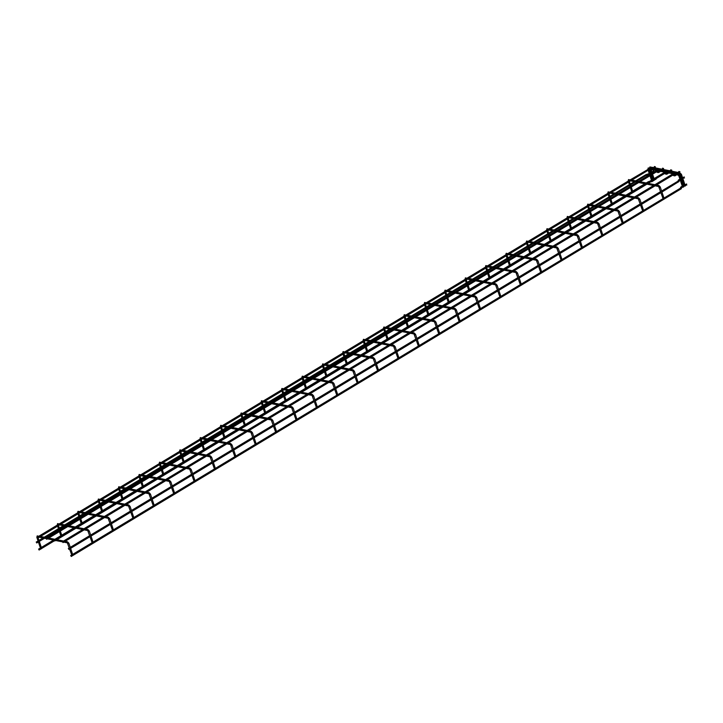 <?xml version="1.0" encoding="UTF-8"?>
<svg xmlns="http://www.w3.org/2000/svg" width="723" height="723" viewBox="0 0 723 723"><rect width="100%" height="100%" fill="white"/><g stroke="black" fill="none" stroke-linecap="round" stroke-linejoin="round"><path stroke-width="1.08" d="M663.262 198.491L663.994 198.952L663.262 198.491M632.806 192.381L632.3 192.589L632.806 192.381M642.874 210.782L643.606 211.243L642.874 210.782M612.417 204.663L611.911 204.871L612.417 204.663M622.485 223.073L623.217 223.524L622.485 223.073M592.029 216.954L591.522 217.162L592.029 216.954M602.087 235.355L602.828 235.815L602.087 235.355M571.64 229.236L571.125 229.444L571.64 229.236M581.699 247.646L582.431 248.106L581.699 247.646M551.251 241.527L550.736 241.735L551.251 241.527M561.31 259.928L562.042 260.388L561.31 259.928M530.854 253.809L530.348 254.026L530.854 253.809M540.921 272.219L541.654 272.679L540.921 272.219M510.465 266.1L509.959 266.308L510.465 266.1M520.533 284.501L521.265 284.961L520.533 284.501M490.077 278.382L489.57 278.599L490.077 278.382M500.135 296.791L500.876 297.252L500.135 296.791M469.688 290.673L469.173 290.881L469.688 290.673M479.747 309.073L480.479 309.534L479.747 309.073M449.299 302.964L448.784 303.172L449.299 302.964M459.358 321.364L460.09 321.825L459.358 321.364M428.902 315.246L428.396 315.454L428.902 315.246M438.969 333.655L439.701 334.107L438.969 333.655M408.513 327.537L408.007 327.745L408.513 327.537M418.581 345.937L419.313 346.398L418.581 345.937M388.124 339.819L387.618 340.036L388.124 339.819M398.183 358.228L398.924 358.689L398.183 358.228M367.736 352.11L367.221 352.318L367.736 352.11M377.795 370.51L378.527 370.971L377.795 370.51M347.347 364.392L346.832 364.609L347.347 364.392M357.406 382.801L358.138 383.262L357.406 382.801M326.95 376.683L326.444 376.891L326.95 376.683M337.017 395.083L337.749 395.544L337.017 395.083M306.561 388.965L306.055 389.182L306.561 388.965M316.62 407.374L317.361 407.835L316.62 407.374M286.172 401.256L285.657 401.464L286.172 401.256M296.231 419.656L296.972 420.117L296.231 419.656M265.784 413.547L265.269 413.755L265.784 413.547M275.843 431.947L276.575 432.408L275.843 431.947M245.386 425.829L244.88 426.037L245.386 425.829M255.454 444.238L256.186 444.699L255.454 444.238M224.998 438.12L224.492 438.328L224.998 438.12M235.065 456.52L235.797 456.981L235.065 456.52M204.609 450.402L204.103 450.619L204.609 450.402M214.668 468.811L215.409 469.272L214.668 468.811M184.22 462.693L183.705 462.901L184.22 462.693M194.279 481.093L195.011 481.554L194.279 481.093M163.832 474.975L163.317 475.192L163.832 474.975M173.891 493.384L174.623 493.845L173.891 493.384M143.434 487.266L142.928 487.474L143.434 487.266M153.502 505.666L154.234 506.127L153.502 505.666M123.046 499.557L122.539 499.765L123.046 499.557M133.113 517.957L133.845 518.418L133.113 517.957M102.657 511.839L102.151 512.047L102.657 511.839M112.716 530.248L113.457 530.7L112.716 530.248M82.268 524.13L81.753 524.338L82.268 524.13M92.327 542.53L93.059 542.991L92.327 542.53M61.88 536.412L61.365 536.62L61.88 536.412M71.939 554.821L72.671 555.282L71.939 554.821M41.482 548.703L40.976 548.911L41.482 548.703M37.858 536.927L38.545 537.56M655.291 166.841L654.414 166.516L655.291 166.841M46.046 538.572L46.724 539.204M663.47 168.486L662.593 168.161L663.47 168.486M54.46 540.768L54.912 540.849M671.658 170.131L670.781 169.806L671.658 170.131M62.422 541.861L63.1 542.485M679.846 171.776L678.969 171.45L679.846 171.776M36.548 542.223L36.728 542.973L646.507 175.174M653.963 171.107A0.524 0.47 14.5 0 0 652.977 171.342A0.524 0.47 14.5 0 0 653.963 171.107M38.915 549.281L39.087 550.031L648.865 182.232M656.321 178.156A0.524 0.47 14.5 0 0 655.336 178.4A0.524 0.47 14.5 0 0 656.321 178.156M68.676 548.676L68.848 549.426L69.706 548.92M71.035 555.734L71.216 556.484L681.03 188.893M684.545 186.1L685.35 185.992L684.545 186.1M654.288 180.018L653.484 180.126L654.288 180.018M682.846 187.121L683.651 187.013L682.846 187.121M652.598 181.039L651.785 181.139L652.598 181.039M659.53 187.329L660.054 187.158M658.463 186.389L658.942 186.48L658.626 185.558M629.118 180.515L628.829 179.575M628.974 180.913L628.45 181.093M639.141 199.62L639.656 199.449M638.075 198.671L638.545 198.771L638.237 197.849M608.721 192.797L608.441 191.866M608.585 193.204L608.061 193.375M618.743 211.911L619.268 211.731M617.686 210.962L618.156 211.062L617.849 210.14M588.332 205.088L588.052 204.148M588.197 205.495L587.672 205.666M598.355 224.193L598.879 224.022M597.288 223.253L597.767 223.344L597.46 222.422M567.944 217.37L567.663 216.439M567.808 217.777L567.284 217.948M577.966 236.484L578.49 236.304M576.9 235.535L577.379 235.635L577.071 234.713M547.555 229.661L547.275 228.721M547.41 230.068L546.895 230.239M557.578 248.766L558.102 248.595M556.511 247.826L556.99 247.917L556.674 246.995M527.166 241.943L526.877 241.012M527.022 242.35L526.498 242.53M537.189 261.057L537.704 260.886M536.123 260.108L536.593 260.208L536.285 259.286M506.769 254.234L506.489 253.294M506.633 254.641L506.109 254.812M516.791 273.339L517.316 273.167M515.734 272.399L516.204 272.49L515.897 271.568M486.38 266.525L486.1 265.585M486.245 266.923L485.72 267.103M496.403 285.63L496.927 285.458M495.336 284.681L495.815 284.781L495.508 283.859M465.992 278.807L465.711 277.876M465.856 279.214L465.332 279.385M476.014 297.921L476.538 297.74M474.948 296.972L475.427 297.063L475.119 296.141M445.603 291.098L445.314 290.158M445.458 291.505L444.943 291.676M455.626 310.203L456.15 310.031M454.559 309.254L455.029 309.354L454.722 308.432M425.214 303.38L424.925 302.449M425.07 303.787L424.546 303.958M435.237 322.494L435.752 322.313M434.171 321.545L434.64 321.645L434.333 320.723M404.817 315.671L404.537 314.731M404.681 316.078L404.157 316.249M414.839 334.776L415.364 334.604M413.782 333.836L414.252 333.927L413.945 333.005M384.428 327.953L384.148 327.022M384.293 328.359L383.768 328.54M394.451 347.067L394.975 346.886M393.384 346.118L393.863 346.218L393.556 345.296M364.04 340.244L363.759 339.304M363.895 340.65L363.38 340.822M374.062 359.349L374.586 359.177M372.996 358.409L373.475 358.5L373.167 357.578M343.651 352.526L343.362 351.595M343.506 352.932L342.982 353.113M353.674 371.64L354.189 371.468M352.607 370.691L353.077 370.791L352.77 369.869M323.253 364.817L322.973 363.886M323.118 365.223L322.594 365.395M333.276 383.922L333.8 383.75M332.219 382.982L332.688 383.073L332.381 382.151M302.865 377.108L302.585 376.168M302.729 377.505L302.205 377.686M312.887 396.213L313.411 396.041M311.83 395.264L312.3 395.364L311.993 394.442M282.476 389.39L282.196 388.459M282.341 389.796L281.816 389.968M292.499 408.504L293.023 408.323M291.432 407.555L291.911 407.645L291.604 406.733M262.088 401.681L261.807 400.741M261.943 402.087L261.428 402.259M272.11 420.786L272.634 420.614M271.044 419.837L271.523 419.936L271.206 419.015M241.699 413.963L241.41 413.032M241.554 414.369L241.03 414.541M251.721 433.077L252.237 432.896M250.655 432.128L251.125 432.227L250.818 431.306M221.301 426.254L221.021 425.314M221.166 426.66L220.642 426.832M231.324 445.359L231.848 445.187M230.266 444.419L230.736 444.509L230.429 443.588M200.913 438.536L200.633 437.605M200.777 438.942L200.253 439.123M210.935 457.65L211.459 457.469M209.869 456.701L210.348 456.8L210.041 455.879M180.524 450.827L180.244 449.887M180.388 451.233L179.864 451.405M190.547 469.932L191.071 469.76M189.48 468.992L189.959 469.082L189.652 468.161M160.135 463.118L159.846 462.178M159.991 463.515L159.476 463.696M170.158 482.223L170.682 482.051M169.092 481.274L169.571 481.373L169.254 480.452M139.747 475.4L139.458 474.469M139.602 475.806L139.078 475.978M149.769 494.505L150.285 494.333M148.703 493.565L149.173 493.655L148.866 492.734M119.349 487.691L119.069 486.751M119.214 488.088L118.689 488.269M129.372 506.796L129.896 506.624M128.314 505.847L128.784 505.946L128.477 505.025M98.961 499.973L98.68 499.042M98.825 500.379L98.301 500.551M108.983 519.087L109.507 518.906M107.917 518.138L108.396 518.237L108.088 517.316M78.572 512.264L78.292 511.324M78.427 512.67L77.912 512.842M88.595 531.369L89.119 531.197M87.528 530.429L88.007 530.519L87.7 529.598M58.183 524.546L57.894 523.615M58.039 524.952L57.524 525.124M68.206 543.66L68.721 543.479M67.14 542.711L67.61 542.81L67.302 541.889M37.786 536.837L37.506 535.897M37.65 537.243L37.126 537.415M647.79 169.327L648.151 170.267L629.444 181.545M647.962 169.706L648.079 170.239M650.031 169.959L649.778 170.944M648.983 169.489L650.384 170.872M654.198 167.501L654.677 168.287M652.761 168.314L654.975 167.763M655.978 170.971L656.267 171.884L657.957 172.589M656.701 170.935L656.267 171.884M658.31 171.604L657.921 172.58L658.798 172.417M659.132 171.053L658.192 171.622L658.725 172.508L662.864 169.932M662.376 169.146L662.675 170.077L663.163 169.408M660.949 169.959L662.268 169.137L663.253 169.471L663.587 168.495M664.157 172.616L664.464 173.538L666.145 174.234M664.889 172.58L664.446 173.52M654.08 178.635L664.048 172.634L666.434 173.231L666.109 174.225L666.986 174.062M666.498 173.249L666.913 174.153L671.052 171.577M670.474 170.8L670.863 171.722L671.351 171.053M670.564 170.791L671.441 171.116L671.766 170.14M672.345 174.261L672.652 175.183L674.333 175.879M673.068 174.225L672.634 175.165M654.911 184.717L672.236 174.279L674.622 174.876L674.297 175.87L675.165 175.707M674.676 174.894L675.101 175.797L679.24 173.213M678.662 172.445L679.051 173.366L679.539 172.698M678.752 172.426L679.629 172.761L679.954 171.785M646.317 174.849L645.883 175.047L646.525 175.165M646.434 174.803L646.705 175.463L648.667 174.641M648.576 174.27L648.847 174.939L649.597 174.595M649.2 173.972L649.371 174.722M651.866 172.011L652.887 171.396L653.511 172.101M652.968 171.315A0.524 0.47 14.5 0 0 653.375 172.119A0.524 0.47 14.5 0 0 653.863 171.55M648.676 181.898L648.242 182.106L648.883 182.223M648.802 181.862L649.064 182.521L651.025 181.699M650.935 181.328L651.739 181.78L655.878 179.159M651.559 181.03L651.739 181.78M654.225 179.069L655.246 178.454L655.797 179.331L656.222 178.825A0.524 0.47 14.5 0 0 656.222 178.599M655.327 178.373A0.524 0.47 14.5 0 0 655.743 179.168A0.524 0.47 14.5 0 0 656.222 178.825L656.33 178.409M661.608 191.035L678.038 181.13L678.662 181.834M678.138 181.03A0.524 0.47 14.5 0 0 678.526 181.853A0.524 0.47 14.5 0 0 679.014 181.5L661.943 192.038M678.59 180.009A0.524 0.47 14.5 0 0 678.689 180.94A0.524 0.47 14.5 0 0 679.195 180.723L679.249 180.596M679.024 179.964L679.204 180.714L683.307 177.885M683.118 177.56L682.684 177.759L683.325 177.876M683.235 177.515L683.506 178.174L684.491 177.939M663.967 198.084L680.397 188.188L680.949 189.065L681.608 187.655M680.497 188.079A0.524 0.47 14.5 0 0 680.894 188.902A0.524 0.47 14.5 0 0 681.373 188.558M680.949 187.058A0.524 0.47 14.5 0 0 681.048 187.989A0.524 0.47 14.5 0 0 681.554 187.781M681.391 187.022L681.563 187.772L685.865 185.233L685.052 184.817L685.485 184.609M685.603 184.573L685.865 185.233L686.85 184.989M680.714 174.659L681.238 174.487M679.647 173.719L680.126 173.809L679.819 172.887M650.501 167.881L650.212 166.941M650.357 168.287L649.841 168.459M679.024 175.68L679.548 175.508M677.957 174.74L678.436 174.83L678.328 173.854M648.802 168.902L648.522 167.962M648.667 169.309L648.142 169.48M664.157 198.644L660.235 186.932L658.888 185.513L656.421 185.016M663.108 198.798L658.68 186.534L646.416 184.067M656.357 185.007L648.233 183.371M646.217 182.964L637.18 181.157M635.671 180.849L628.486 179.62L628.17 181.021L629.381 184.636M644.898 183.769L635.86 181.952M634.351 181.645L629.127 180.596M630.293 184.085L629.019 180.515M630.637 185.097L632.652 191.143M629.724 185.648L631.739 191.694M643.759 210.935L639.846 199.223L638.499 197.804L636.032 197.307M642.72 211.089L638.292 198.816L626.019 196.358M635.96 197.289L627.844 195.662M625.829 195.255L616.791 193.439M615.282 193.14L608.097 191.911L607.781 193.303L608.992 196.927M624.509 196.05L615.472 194.234M613.963 193.936L608.739 192.887M609.905 196.376L608.63 192.797M610.239 197.388L612.264 203.434M609.326 197.939L611.351 203.976M623.371 223.226L619.448 211.505L618.102 210.086L615.644 209.589M622.322 223.371L617.903 211.107L605.63 208.64M615.571 209.58L607.456 207.944M605.44 207.546L596.403 205.73M594.884 205.422L587.7 204.193L587.392 205.594L588.603 209.209M604.121 208.341L595.083 206.525M593.565 206.218L588.35 205.169M589.516 208.658L588.242 205.088M589.851 209.67L591.875 215.716M588.938 210.221L590.962 216.267M602.982 235.508L599.06 223.796L597.713 222.377L595.246 221.88M601.934 235.662L597.514 223.398L585.241 220.931M595.183 221.862L587.067 220.235M585.052 219.828L576.014 218.012M574.496 217.713L567.311 216.484L567.004 217.876L568.215 221.5M583.732 220.623L574.686 218.807M573.176 218.509L567.962 217.46M569.128 220.949L567.853 217.379M569.462 221.961L571.486 228.007M568.549 222.512L570.574 228.558M582.593 247.799L578.671 236.078L577.325 234.659L574.857 234.162M581.545 247.953L577.117 235.68L564.853 233.213M574.794 234.153L566.669 232.517M564.663 232.119L555.616 230.303M554.107 229.995L546.922 228.766L546.606 230.167L547.817 233.782M563.334 232.914L554.297 231.098M552.788 230.791L547.573 229.742M548.73 233.24L547.456 229.661M549.073 234.243L551.098 240.289M548.161 234.794L550.185 240.84M562.205 260.081L558.283 248.369L556.936 246.95L554.469 246.453M561.156 260.235L556.728 247.971L544.464 245.504M554.405 246.435L546.281 244.808M544.265 244.401L535.228 242.585M533.719 242.286L526.534 241.057L526.217 242.458L527.429 246.073M542.946 245.196L533.908 243.38M532.399 243.082L527.175 242.033M528.341 245.522L527.067 241.952M528.685 246.534L530.7 252.58M527.772 247.085L529.787 253.131M541.807 272.372L537.894 260.651L536.547 259.232L534.08 258.744M540.768 272.526L536.339 260.253L524.067 257.795M534.008 258.726L525.892 257.099M523.877 256.692L514.839 254.876M513.33 254.568L506.136 253.348L505.829 254.74L507.04 258.364M522.557 257.487L513.52 255.671M512.001 255.364L506.787 254.315M507.953 257.813L506.678 254.234M508.287 258.825L510.311 264.862M507.374 259.367L509.399 265.413M521.419 284.654L517.496 272.942L516.15 271.523L513.692 271.026M520.37 284.808L515.951 272.544L503.678 270.077M513.619 271.017L505.504 269.381M503.488 268.974L494.451 267.158M492.932 266.859L485.748 265.63L485.44 267.031L486.651 270.646M502.169 269.769L493.131 267.962M491.613 267.655L486.398 266.606M487.564 270.095L486.29 266.525M487.898 271.107L489.923 277.153M486.986 271.658L489.01 277.704M501.03 296.945L497.108 285.224L495.761 283.805L493.294 283.317M499.982 297.099L495.553 284.826L483.289 282.368M493.231 283.299L485.115 281.672M483.1 281.265L474.062 279.449M472.544 279.141L465.359 277.921L465.043 279.313L466.254 282.937M481.78 282.06L472.734 280.244M471.224 279.937L466.01 278.897M467.166 282.386L465.892 278.807M467.51 283.398L469.534 289.435M466.597 283.949L468.621 289.986M480.641 309.227L476.719 297.514L475.373 296.096L472.905 295.599M479.593 309.381L475.165 297.117L462.901 294.65M472.842 295.59L464.717 293.954M462.711 293.556L453.664 291.74M452.155 291.432L444.97 290.203L444.654 291.604L445.865 295.219M461.382 294.351L452.345 292.535M450.836 292.228L445.612 291.179M446.778 294.668L445.504 291.098M447.121 295.68L449.137 301.726M446.208 296.231L448.224 302.277M460.244 321.518L456.33 309.806L454.984 308.387L452.517 307.89M459.204 321.672L454.776 309.399L442.512 306.941M452.444 307.871L444.329 306.245M442.313 305.838L433.276 304.022M431.767 303.723L424.582 302.494L424.265 303.886L425.476 307.51M440.994 306.633L431.956 304.817M430.447 304.519L425.223 303.47M426.389 306.959L425.115 303.38M426.724 307.971L428.748 314.017M425.811 308.522L427.835 314.559M439.855 333.809L435.933 322.087L434.595 320.669L432.128 320.172M438.807 333.954L434.387 321.69L422.115 319.223M432.056 320.162L423.94 318.527M421.925 318.129L412.887 316.312M411.378 316.005L404.184 314.776L403.877 316.177L405.088 319.792M420.605 318.924L411.568 317.108M410.049 316.801L404.835 315.752M406.001 319.241L404.726 315.671M406.335 320.253L408.359 326.299M405.422 320.804L407.447 326.85M419.467 346.091L415.544 334.378L414.198 332.96L411.73 332.463M418.418 346.245L413.999 333.981L401.726 331.514M411.667 332.444L403.551 330.818M401.536 330.411L392.499 328.594M390.98 328.296L383.796 327.067L383.488 328.468L384.699 332.083M400.217 331.206L391.179 329.39M389.661 329.092L384.446 328.043M385.612 331.532L384.338 327.962M385.946 332.544L387.971 338.59M385.034 333.095L387.058 339.141M399.078 358.382L395.156 346.66L393.809 345.242L391.342 344.744M398.03 358.536L393.601 346.263L381.337 343.796M391.279 344.735L383.154 343.109M381.148 342.702L372.101 340.885M370.592 340.578L363.407 339.358L363.091 340.75L364.302 344.365M379.828 343.497L370.782 341.681M369.272 341.373L364.058 340.325M365.214 343.823L363.94 340.244M365.558 344.826L367.582 350.872M364.645 345.377L366.669 351.423M378.689 370.664L374.767 358.951L373.42 357.533L370.953 357.035M377.641 370.818L373.213 358.554L360.949 356.087M370.89 357.026L362.765 355.391M360.759 354.984L351.712 353.167M350.203 352.869L343.018 351.64L342.702 353.041L343.913 356.656M359.43 355.779L350.393 353.963M348.884 353.664L343.66 352.616M344.826 356.105L343.552 352.535M345.169 357.117L347.185 363.163M344.256 357.668L346.272 363.714M358.292 382.955L354.378 371.233L353.032 369.815L350.565 369.326M357.252 383.109L352.824 370.836L340.551 368.378M350.492 369.308L342.377 367.682M340.361 367.275L331.324 365.458M329.815 365.151L322.63 363.931L322.313 365.323L323.524 368.947M339.042 368.07L330.004 366.254M328.495 365.946L323.271 364.898M324.437 368.396L323.163 364.817M324.772 369.408L326.796 375.445M323.859 369.95L325.883 375.996M337.903 395.237L333.981 383.524L332.634 382.106L330.176 381.608M336.855 395.391L332.435 383.127L320.162 380.66M330.104 381.599L321.988 379.964M319.973 379.557L310.935 377.749M309.426 377.442L302.232 376.213L301.925 377.614L303.136 381.229M318.653 380.361L309.616 378.545M308.097 378.237L302.883 377.189M304.049 380.678L302.774 377.108M304.383 381.69L306.407 387.736M303.47 382.241L305.495 388.287M317.514 407.528L313.592 395.815L312.246 394.397L309.778 393.899M316.466 407.682L312.047 395.409L299.774 392.951M309.715 393.881L301.599 392.255M299.584 391.848L290.547 390.031M289.028 389.724L281.843 388.504L281.536 389.896L282.747 393.52M298.265 392.643L289.218 390.827M287.709 390.528L282.494 389.48M283.66 392.969L282.386 389.39M283.994 393.981L286.019 400.027M283.082 394.532L285.106 400.569M297.126 419.81L293.204 408.097L291.857 406.678L289.39 406.181M296.078 419.964L291.649 407.7L279.385 405.232M289.327 406.172L281.202 404.537M279.195 404.139L270.149 402.322M268.64 402.015L261.455 400.786L261.139 402.187L262.35 405.802M277.876 404.934L268.829 403.118M267.32 402.81L262.106 401.762M263.262 405.251L261.988 401.681M263.606 406.263L265.63 412.309M262.693 406.814L264.717 412.86M276.737 432.101L272.815 420.388L271.468 418.969L269.001 418.472M275.689 432.255L271.261 419.982L258.997 417.523M268.938 418.454L260.813 416.828M258.798 416.421L249.76 414.604M248.251 414.306L241.066 413.077L240.75 414.469L241.961 418.093M257.478 417.216L248.441 415.4M246.932 415.101L241.708 414.053M242.874 417.542L241.599 413.963M243.217 418.554L245.233 424.6M242.304 419.105L244.32 425.151M256.34 444.392L252.426 432.67L251.08 431.251L248.613 430.754M255.3 444.546L250.872 432.273L238.599 429.805M248.54 430.745L240.425 429.11M238.409 428.712L229.372 426.895M227.862 426.588L220.669 425.359L220.361 426.76L221.572 430.375M237.09 429.507L228.052 427.691M226.543 427.383L221.319 426.335M222.485 429.833L221.211 426.254M222.82 430.836L224.844 436.882M221.907 431.387L223.931 437.433M235.951 456.674L232.029 444.961L230.682 443.542L228.224 443.045M234.903 456.828L230.483 444.564L218.21 442.096M228.152 443.027L220.036 441.401M218.021 440.994L208.983 439.177M207.465 438.879L200.28 437.65L199.973 439.051L201.184 442.666M216.701 441.789L207.664 439.973M206.145 439.674L200.931 438.626M202.097 442.115L200.822 438.545M202.431 443.127L204.455 449.173M201.518 443.678L203.543 449.724M215.562 468.965L211.64 457.243L210.294 455.824L207.826 455.327M214.514 469.119L210.086 456.846L197.822 454.378M207.763 455.318L199.647 453.692M197.632 453.285L188.595 451.468M187.076 451.161L179.891 449.941L179.584 451.333L180.786 454.957M196.313 454.08L187.266 452.264M185.757 451.956L180.542 450.908M181.708 454.406L180.425 450.827M182.042 455.409L184.067 461.455M181.13 455.96L183.154 462.006M195.174 481.247L191.252 469.534L189.905 468.115L187.438 467.618M194.126 481.401L189.697 469.137L177.433 466.669M187.374 467.609L179.25 465.974M177.243 465.567L168.197 463.75M166.688 463.452L159.503 462.223L159.187 463.624L160.398 467.239M175.915 466.362L166.877 464.546M165.368 464.247L160.154 463.199M161.31 466.687L160.036 463.118M161.654 467.7L163.678 473.746M160.741 468.251L162.756 474.297M174.776 493.538L170.863 481.816L169.516 480.397L167.049 479.909M173.737 493.692L169.309 481.419L157.045 478.96M166.986 479.891L158.861 478.265M156.846 477.858L147.808 476.041M146.299 475.734L139.114 474.514L138.798 475.906L140.009 479.53M155.526 478.653L146.489 476.837M144.98 476.529L139.756 475.481M140.922 478.978L139.647 475.4M141.265 479.991L143.281 486.028M140.343 480.533L142.368 486.579M154.388 505.82L150.465 494.107L149.128 492.688L146.661 492.191M153.348 505.973L148.92 493.71L136.647 491.242M146.588 492.182L138.473 490.546M136.457 490.14L127.42 488.332M125.91 488.025L118.717 486.796L118.409 488.197L119.62 491.812M135.138 490.944L126.1 489.128M124.582 488.82L119.367 487.772M120.533 491.26L119.259 487.691M120.868 492.273L122.892 498.319M119.955 492.824L121.979 498.87M133.999 518.111L130.077 506.398L128.73 504.979L126.263 504.482M132.951 518.264L128.531 505.992L116.258 503.533M126.2 504.464L118.084 502.837M116.069 502.431L107.031 500.614M105.513 500.316L98.328 499.087L98.021 500.479L99.232 504.103M114.749 503.226L105.712 501.41M104.193 501.111L98.979 500.063M100.145 503.551L98.87 499.973M100.479 504.564L102.503 510.61M99.566 505.115L101.591 511.152M113.61 530.402L109.688 518.68L108.342 517.261L105.874 516.764M112.562 530.546L108.134 518.283L95.87 515.815M105.811 516.755L97.686 515.119M95.68 514.722L86.633 512.905M85.124 512.598L77.939 511.369L77.623 512.77L78.834 516.385M94.361 515.517L85.314 513.701M83.805 513.393L78.59 512.345M79.747 515.833L78.473 512.264M80.09 516.846L82.115 522.892M79.178 517.397L81.202 523.443M93.222 542.684L89.3 530.971L87.953 529.552L85.486 529.055M92.173 542.837L87.745 530.574L75.481 528.106M85.422 529.037L77.298 527.41M75.291 527.004L66.245 525.187M64.736 524.889L57.551 523.66L57.234 525.052L58.446 528.676M73.963 527.799L64.925 525.983M63.416 525.684L58.192 524.636M59.358 528.124L58.084 524.555M59.702 529.137L61.717 535.183M58.789 529.688L60.804 535.734M72.824 554.975L68.911 543.253L67.564 541.834L65.097 541.337M71.785 555.128L67.356 542.856L55.084 540.388M65.025 541.328L56.909 539.692M54.894 539.295L45.856 537.478M44.347 537.171L37.162 535.942L36.846 537.343L38.057 540.958M53.574 540.09L44.537 538.274M43.028 537.966L37.804 536.918M38.97 540.415L37.695 536.837M39.304 541.419L41.328 547.465M38.391 541.97L40.416 548.016M39.024 536.105L57.262 525.115M59.413 523.814L77.65 512.833M79.81 511.532L98.039 500.542M100.199 499.241L118.427 488.26M120.587 486.959L138.816 475.969M140.976 474.668L159.214 463.687M161.365 462.386L179.602 451.396M181.762 450.095L199.991 439.105M202.151 437.804L220.379 426.823M222.539 425.522L240.768 414.532M242.928 413.231L261.166 402.25M263.317 400.949L281.554 389.959M283.714 388.658L301.943 377.677M304.103 376.376L322.331 365.386M324.491 364.085L342.729 353.095M344.88 351.803L363.118 340.813M365.278 339.512L383.506 328.522M385.666 327.221L403.895 316.24M406.055 314.939L424.284 303.949M426.443 302.648L444.681 291.667M446.832 290.366L465.07 279.376M467.23 278.075L485.458 267.094M487.618 265.793L505.847 254.803M508.007 253.502L526.236 242.512M528.396 241.22L546.633 230.23M548.784 228.929L567.022 217.939M569.182 216.638L587.41 205.657M589.57 204.356L607.799 193.366M609.959 192.065L628.188 181.084M630.348 179.783L648.314 169.227M38.473 537.65L39.214 537.207M39.34 537.126L57.596 526.127M58.509 525.576L59.611 524.916M59.729 524.844L77.985 513.845M78.897 513.294L80 512.625M80.126 512.553L98.373 501.554M99.286 501.003L100.389 500.343M100.515 500.271L118.771 489.263M119.684 488.721L120.777 488.052M120.904 487.98L139.159 476.981M140.072 476.43L141.166 475.77M141.292 475.689L159.548 464.69M160.461 464.139L161.563 463.479M161.681 463.407L179.937 452.408M180.849 451.857L181.952 451.197M182.079 451.116L200.325 440.117M201.238 439.566L202.341 438.906M202.467 438.834L220.723 427.835M221.636 427.284L222.729 426.624M222.856 426.543L241.111 415.544M242.024 414.993L243.118 414.333M243.244 414.261L261.5 403.262M262.413 402.711L263.515 402.042M263.642 401.97L281.889 390.971M282.801 390.42L283.904 389.76M284.031 389.688L302.286 378.68M303.199 378.138L304.293 377.469M304.419 377.397L322.675 366.398M323.588 365.847L324.681 365.187M324.808 365.106L343.064 354.107M343.976 353.556L363.452 341.825M364.365 341.274L383.841 329.534M384.753 328.983L404.238 317.252M405.151 316.701L424.627 304.961M425.54 304.41L445.016 292.679M445.928 292.128L465.404 280.388M466.317 279.837L485.793 268.097M486.706 267.555L506.19 255.815M507.103 255.264L526.579 243.524M527.492 242.973L546.968 231.243M547.88 230.691L567.356 218.952M568.269 218.4L587.745 206.67M588.667 206.118L608.142 194.379M609.055 193.827L628.531 182.088M649.426 170.8L650.546 170.863M651.071 169.336L652.634 168.387M651.324 170.393L654.604 168.423L655.4 166.85M654.414 166.516L654.062 167.528M47.212 537.749L59.087 530.592M60 530.04L66.281 526.254M67.6 525.458L79.476 518.301M80.389 517.758L86.67 513.972M87.989 513.176L99.873 506.019M100.786 505.467L107.058 501.681M108.387 500.885L120.262 493.728M121.175 493.176L127.456 489.399M128.775 488.603L140.651 481.446M141.563 480.894L147.844 477.108M149.164 476.312L161.039 469.155M161.952 468.603L168.233 464.826M169.553 464.03L181.428 456.873M182.341 456.321L188.622 452.535M189.941 451.739L201.825 444.582M202.738 444.03L209.019 440.244M210.339 439.448L222.214 432.291M223.127 431.748L229.408 427.962M230.727 427.166L242.603 420.009M243.515 419.457L249.796 415.671M251.116 414.875L262.991 407.718M263.904 407.166L270.185 403.389M271.505 402.594L283.389 395.436M284.302 394.885L290.574 391.098M291.902 390.303L303.777 383.145M304.69 382.594L310.971 378.816M312.291 378.021L324.166 370.863M325.079 370.312L331.36 366.525M332.679 365.73L344.555 358.572M345.467 358.021L351.749 354.243M353.068 353.448L364.943 346.29M365.856 345.739L372.137 341.952M373.457 341.157L385.341 333.999M386.254 333.448L392.526 329.661M393.854 328.866L405.73 321.708M406.642 321.166L412.923 317.379M414.243 316.584L426.118 309.426M427.031 308.875L433.312 305.088M434.631 304.293L446.507 297.135M447.42 296.584L453.701 292.806M455.02 292.011L466.895 284.853M467.808 284.302L474.089 280.515M475.409 279.72L487.293 272.562M488.206 272.011L494.478 268.233M495.806 267.438L507.682 260.28M508.594 259.729L514.875 255.942M516.195 255.147L528.07 247.989M528.983 247.438L535.264 243.66M536.583 242.856L548.459 235.707M549.372 235.156L555.653 231.369M556.972 230.574L568.847 223.416M569.769 222.865L576.041 219.078M577.361 218.283L589.245 211.125M590.158 210.583L596.439 206.796M597.758 206.001L609.634 198.843M610.546 198.292L616.827 194.505M618.147 193.71L630.022 186.552M630.935 186.001L637.216 182.223M638.536 181.428L649.643 174.731M650.555 174.18L651.333 173.71M652.245 173.159L655.86 170.989L658.246 171.586M46.661 539.295L47.402 538.852M47.528 538.771L59.431 531.604M60.343 531.053L67.79 526.561M67.917 526.489L79.819 519.313M80.732 518.762L88.188 514.27M88.305 514.198L100.208 507.031M101.121 506.48L108.577 501.988M108.703 501.916L120.596 494.74M121.509 494.189L128.965 489.697M129.092 489.625L140.985 482.458M141.898 481.907L149.354 477.415M149.48 477.334L161.383 470.167M162.295 469.616L169.742 465.124M169.869 465.052L181.771 457.876M182.684 457.334L190.14 452.842M190.257 452.761L202.16 445.594M203.073 445.043L210.529 440.551M210.655 440.479L222.548 433.303M223.461 432.752L230.917 428.269M231.044 428.188L242.946 421.021M243.859 420.47L251.306 415.978M251.432 415.906L263.335 408.73M264.247 408.179L271.694 403.687M271.821 403.615L283.723 396.448M284.636 395.897L292.092 391.405M292.219 391.324L304.112 384.157M305.025 383.606L312.481 379.114M312.607 379.042L324.5 371.875M325.413 371.324L332.869 366.832M332.996 366.751L344.898 359.584M345.811 359.033L365.287 347.293M366.2 346.751L385.675 335.011M386.588 334.46L406.064 322.72M406.977 322.169L426.453 310.438M427.365 309.887L446.85 298.147M447.763 297.596L467.239 285.865M468.152 285.314L487.627 273.574M488.54 273.023L508.016 261.292M508.929 260.741L528.405 249.001M529.326 248.45L548.802 236.71M549.715 236.168L569.191 224.428M570.104 223.877L589.579 212.137M590.492 211.586L609.968 199.855M610.881 199.304L630.366 187.564M631.278 187.013L649.986 175.743M650.899 175.192L651.676 174.722M652.589 174.171L656.339 171.911M659.259 170.98L660.822 170.032M662.268 169.137L662.593 168.161M649.652 181.301L651.477 180.208M652.39 179.656L653.167 179.187M54.849 540.94L55.59 540.497M55.716 540.415L75.978 528.206M76.105 528.133L96.367 515.915M96.493 515.842L116.764 503.633M116.882 503.551L137.153 491.342M137.28 491.269L157.542 479.06M157.668 478.978L177.93 466.769M178.057 466.697L198.319 454.487M198.445 454.406L218.717 442.196M218.834 442.124L239.105 429.905M239.232 429.833L259.494 417.623M259.62 417.551L279.882 405.332M280.009 405.26L300.271 393.05M300.397 392.969L320.669 380.759M320.795 380.687L341.057 368.477M341.184 368.396L650.049 182.277M656.303 178.509L664.527 173.556M666.38 173.267L667.32 172.698M667.437 172.625L669.01 171.676M669.137 171.604L670.781 169.806M63.588 541.039L82.657 529.543M83.976 528.748L103.046 517.261M104.365 516.466L123.434 504.97M124.754 504.175L143.823 492.688M145.142 491.893L164.211 480.397M165.54 479.602L184.609 468.115M185.928 467.311L204.998 455.824M206.317 455.029L225.386 443.533M226.706 442.738L245.775 431.251M247.094 430.456L266.172 418.96M267.492 418.165L286.561 406.678M287.881 405.883L306.95 394.387M308.269 393.592L327.338 382.106M328.658 381.31L347.727 369.815M349.055 369.019L368.124 357.524M369.444 356.728L388.513 345.242M389.833 344.446L408.902 332.951M410.221 332.155L429.29 320.669M430.61 319.873L449.679 308.378M451.007 307.582L470.077 296.096M471.396 295.3L490.465 283.805M491.785 283.009L510.854 271.523M512.173 270.718L531.242 259.232M532.562 258.436L551.64 246.941M552.959 246.145L572.029 234.659M573.348 233.863L592.417 222.368M593.737 221.572L612.806 210.086M614.125 209.29L633.194 197.795M634.523 196.999L653.592 185.513M63.037 542.584L63.778 542.133M63.904 542.06L84.166 529.851M84.293 529.778L104.555 517.56M104.681 517.487L124.943 505.278M125.07 505.196L145.341 492.987M145.459 492.914L165.73 480.705M165.856 480.623L186.118 468.414M186.245 468.341L206.507 456.132M206.633 456.05L226.895 443.841M227.022 443.768L247.293 431.55M247.42 431.477L267.682 419.268M267.808 419.195L288.07 406.977M288.197 406.904L308.459 394.695M308.585 394.613L328.848 382.404M328.974 382.331L349.245 370.122M349.372 370.04L672.715 175.201M674.568 174.912L675.499 174.342M675.625 174.27L677.198 173.321M677.315 173.249L678.969 171.45M36.195 542.087L645.928 174.668L649.263 173.583M650.51 174.044L651.287 173.574M650.176 173.032L650.953 172.562M652.2 173.023L653.972 171.351M38.554 549.137L648.287 181.726L651.622 180.633M652.535 180.09L653.312 179.62M68.314 548.54L69.363 547.907M70.276 547.356L89.76 535.616M90.673 535.065L110.149 523.335M111.062 522.783L130.538 511.044M131.45 510.492L150.926 498.753M151.839 498.21L171.315 486.471M172.228 485.919L191.712 474.18M192.625 473.628L212.101 461.898M213.014 461.346L232.49 449.607M233.402 449.055L252.878 437.325M253.791 436.773L273.267 425.034M274.189 424.482L293.665 412.743M294.577 412.2L314.053 400.461M314.966 399.909L334.442 388.17M335.355 387.627L354.83 375.888M355.743 375.336L375.228 363.597M376.141 363.045L395.617 351.315M396.529 350.763L416.005 339.024M416.918 338.472L436.394 326.742M437.307 326.19L456.782 314.451M457.695 313.899L477.18 302.16M478.093 301.618L497.569 289.878M498.481 289.327L517.957 277.587M518.87 277.036L538.346 265.305M539.259 264.754L558.734 253.014M559.647 252.463L579.132 240.732M580.045 240.181L599.521 228.441M600.433 227.89L619.909 216.159M620.822 215.608L640.298 203.868M641.211 203.317L660.695 191.577M70.619 548.368L90.095 536.629M91.008 536.077L110.483 524.338M111.396 523.795L130.872 512.056M131.785 511.504L151.27 499.765M152.182 499.213L171.658 487.483M172.571 486.931L192.047 475.192M192.96 474.64L212.435 462.91M213.348 462.359L232.824 450.619M233.746 450.068L253.222 438.328M254.135 437.786L273.61 426.046M274.523 425.495L293.999 413.755M294.912 413.204L314.388 401.473M315.3 400.922L334.785 389.182M335.698 388.631L355.174 376.9M356.087 376.349L375.562 364.609M376.475 364.058L395.951 352.327M396.864 351.776L416.34 340.036M417.252 339.485L436.737 327.745M437.65 327.203L457.126 315.463M458.039 314.912L477.514 303.172M478.427 302.621L497.903 290.89M498.816 290.339L518.292 278.599M519.204 278.048L538.689 266.317M539.602 265.766L559.078 254.026M559.991 253.475L579.466 241.744M580.379 241.193L599.855 229.453M600.768 228.902L620.253 217.162M621.165 216.62L640.641 204.88M641.554 204.329L661.03 192.589M678.011 181.247L678.671 179.828L684.238 176.927M679.014 181.5L679.222 180.714M70.673 555.589L71.731 554.957M72.643 554.405L92.119 542.675M93.032 542.123L112.508 530.384M113.421 529.832L132.896 518.102M133.809 517.551L153.285 505.811M154.198 505.26L173.683 493.529M174.595 492.978L194.071 481.238M194.984 480.687L214.46 468.947M215.373 468.405L234.848 456.665M235.761 456.114L255.237 444.374M256.159 443.823L275.635 432.092M276.548 431.541L296.023 419.801M296.936 419.25L316.412 407.519M317.325 406.968L336.801 395.228M337.713 394.677L357.198 382.946M358.111 382.395L377.587 370.655M378.5 370.104L397.975 358.364M398.888 357.822L418.364 346.082M419.277 345.531L438.753 333.791M439.665 333.24L459.15 321.509M460.063 320.958L479.539 309.218M480.452 308.667L499.927 296.936M500.84 296.385L520.316 284.645M521.229 284.094L540.705 272.354M541.617 271.812L561.102 260.072M562.015 259.521L581.491 247.781M582.404 247.23L601.879 235.499M602.792 234.948L622.268 223.208M623.181 222.657L642.666 210.926M643.578 210.375L663.054 198.635M680.37 188.296L681.03 186.886L686.606 183.976M684.871 184.573L682.846 178.527M682.512 177.515L681.418 174.261L679.629 172.752M683.958 185.115L681.934 179.078M681.599 178.066L680.433 174.586L678.707 173.628M678.517 172.526L671.441 171.107M670.329 170.881L663.253 169.462M662.141 169.236L655.074 167.817M653.954 167.591L649.869 166.995L649.552 168.387L653.484 180.126M678.635 173.61L670.519 171.984M670.456 171.966L650.519 167.962M654.469 179.792L650.402 167.881M683.181 185.585L681.156 179.548M680.813 178.536L679.728 175.282L678.337 173.854M682.268 186.136L680.244 180.09M679.9 179.087L678.743 175.608L677.017 174.65M676.818 173.547L670.149 172.21M668.639 171.902L661.961 170.565M660.451 170.257L653.773 168.92M652.263 168.613L650.619 168.287M649.471 168.052L648.179 168.007L647.862 169.408L651.785 181.139M676.945 174.632L668.829 173.005M668.757 172.987L650.998 169.426M649.823 169.182L648.82 168.983M652.779 180.813L648.712 168.902"/></g></svg>
